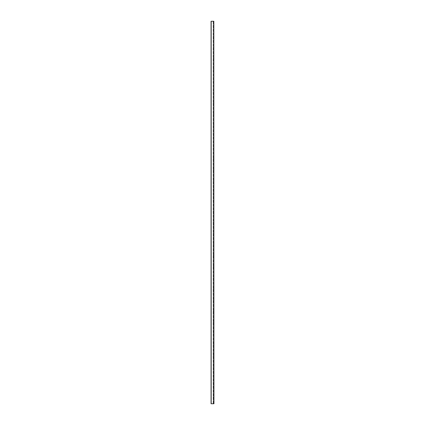 <?xml version="1.0" encoding="UTF-8"?>
<svg xmlns="http://www.w3.org/2000/svg" width="425" height="425" viewBox="0 0 425 425"><rect width="100%" height="100%" fill="white"/><g stroke="black" fill="none" stroke-linecap="round" stroke-linejoin="round"><path stroke-width="0.32" stroke-dasharray="2.12 1.59" d="M213.308 26.717L213.308 25.511L213.308 26.717M213.892 26.717L213.892 26.1L213.892 26.717M213.934 37.644L213.934 37.028L213.934 37.644M213.892 37.644L213.892 37.028L213.892 37.644M213.934 26.717L213.934 26.1L213.934 26.717M213.308 37.644L213.308 36.438L213.308 37.644M213.934 48.572L213.934 47.956L213.934 48.572M213.892 48.572L213.892 47.956L213.892 48.572M213.308 48.572L213.308 47.372L213.308 48.572M213.934 59.5L213.934 58.884L213.934 59.5M213.892 59.5L213.892 60.116L213.892 59.5M213.308 59.5L213.308 58.299L213.308 59.5M213.934 70.428L213.934 69.812L213.934 70.428M213.892 70.428L213.892 71.044L213.892 70.428M213.308 70.428L213.308 71.628L213.308 70.428M213.934 81.356L213.934 81.972L213.934 81.356M213.892 81.356L213.892 81.972L213.892 81.356M213.308 81.356L213.308 82.562L213.308 81.356M213.934 92.283L213.934 92.9L213.934 92.283M213.892 92.283L213.892 92.9L213.892 92.283M213.308 92.283L213.308 93.489L213.308 92.283M213.934 103.217L213.934 102.6L213.934 103.217M213.892 103.217L213.892 102.6L213.892 103.217M213.308 103.217L213.308 102.011L213.308 103.217M213.934 114.144L213.934 113.528L213.934 114.144M213.892 114.144L213.892 113.528L213.892 114.144M213.308 114.144L213.308 112.938L213.308 114.144M213.934 125.072L213.934 124.456L213.934 125.072M213.892 125.072L213.892 125.688L213.892 125.072M213.308 125.072L213.308 123.872L213.308 125.072M213.934 136L213.934 136.616L213.934 136M213.892 136L213.892 136.616L213.892 136M213.308 136L213.308 134.799L213.308 136M213.934 146.928L213.934 147.544L213.934 146.928M213.892 146.928L213.892 147.544L213.892 146.928M213.308 146.928L213.308 145.727L213.308 146.928M213.934 157.856L213.934 158.472L213.934 157.856M213.892 157.856L213.892 158.472L213.892 157.856M213.308 157.856L213.308 159.062L213.308 157.856M213.934 168.783L213.934 169.4L213.934 168.783M213.892 168.783L213.892 169.4L213.892 168.783M213.308 168.783L213.308 169.989L213.308 168.783M213.934 179.717L213.934 179.1L213.934 179.717M213.892 179.717L213.892 179.1L213.892 179.717M213.308 179.717L213.308 178.511L213.308 179.717M213.934 190.644L213.934 190.028L213.934 190.644M213.892 190.644L213.892 190.028L213.892 190.644M213.308 190.644L213.308 189.438L213.308 190.644M213.934 201.572L213.934 200.956L213.934 201.572M213.892 201.572L213.892 200.956L213.892 201.572M213.308 201.572L213.308 200.372L213.308 201.572M213.934 212.5L213.934 211.884L213.934 212.5M213.892 212.5L213.892 213.116L213.892 212.5M213.308 212.5L213.308 211.299L213.308 212.5M213.934 223.428L213.934 224.044L213.934 223.428M213.892 223.428L213.892 224.044L213.892 223.428M213.308 223.428L213.308 222.227L213.308 223.428M213.934 234.356L213.934 234.972L213.934 234.356M213.892 234.356L213.892 234.972L213.892 234.356M213.308 234.356L213.308 235.562L213.308 234.356M213.934 245.283L213.934 245.9L213.934 245.283M213.892 245.283L213.892 245.9L213.892 245.283M213.308 245.283L213.308 246.489L213.308 245.283M213.934 256.217L213.934 255.6L213.934 256.217M213.892 256.217L213.892 255.6L213.892 256.217M213.308 256.217L213.308 255.011L213.308 256.217M213.934 267.144L213.934 266.528L213.934 267.144M213.892 267.144L213.892 266.528L213.892 267.144M213.308 267.144L213.308 265.938L213.308 267.144M213.934 278.072L213.934 278.688L213.934 278.072M213.892 278.072L213.892 278.688L213.892 278.072M213.308 278.072L213.308 279.273L213.308 278.072M213.934 289L213.934 288.384L213.934 289M213.892 289L213.892 289.616L213.892 289M213.308 289L213.308 287.799L213.308 289M213.934 299.928L213.934 299.312L213.934 299.928M213.892 299.928L213.892 299.312L213.892 299.928M213.308 299.928L213.308 298.727L213.308 299.928M213.934 310.856L213.934 311.472L213.934 310.856M213.892 310.856L213.892 311.472L213.892 310.856M213.308 310.856L213.308 312.062L213.308 310.856M213.934 321.783L213.934 322.4L213.934 321.783M213.892 321.783L213.892 322.4L213.892 321.783M213.308 321.783L213.308 322.989L213.308 321.783M213.934 332.717L213.934 332.1L213.934 332.717M213.892 332.717L213.892 332.1L213.892 332.717M213.308 332.717L213.308 331.511L213.308 332.717M213.934 343.644L213.934 343.028L213.934 343.644M213.892 343.644L213.892 343.028L213.892 343.644M213.308 343.644L213.308 342.438L213.308 343.644M213.934 354.572L213.934 355.188L213.934 354.572M213.892 354.572L213.892 355.188L213.892 354.572M213.308 354.572L213.308 355.773L213.308 354.572M213.934 365.5L213.934 364.884L213.934 365.5M213.892 365.5L213.892 366.116L213.892 365.5M213.308 365.5L213.308 364.299L213.308 365.5M213.934 376.428L213.934 375.812L213.934 376.428M213.892 376.428L213.892 375.812L213.892 376.428M213.308 376.428L213.308 375.227L213.308 376.428M213.934 387.356L213.934 387.972L213.934 387.356M213.892 387.356L213.892 387.972L213.892 387.356M213.308 387.356L213.308 388.562L213.308 387.356M213.934 21.25L211.066 21.25L211.066 403.75L213.934 403.75L213.934 21.25M211.066 21.25L211.066 403.75L211.066 21.25L213.308 21.25L211.066 21.25M213.934 398.283L213.934 398.9L213.934 398.283M213.308 403.75L213.308 21.25L213.308 403.75M213.308 398.283L213.308 399.489L213.308 398.283M213.892 398.283L213.892 398.9L213.892 398.283M213.812 21.25L213.812 403.75M211.188 21.25L211.188 403.75M213.169 21.25L213.169 403.75L213.169 21.25M213.934 26.1L213.308 25.511M213.934 27.328L213.308 27.917M213.308 38.845L213.934 38.255M213.308 36.438L213.934 37.028M213.308 49.773L213.934 49.188M213.308 47.372L213.934 47.956M213.308 60.701L213.934 60.116M213.308 58.299L213.934 58.884M213.308 71.628L213.934 71.044M213.308 69.227L213.934 69.812M213.308 82.562L213.934 81.972M213.308 80.155L213.934 80.745M213.308 93.489L213.934 92.9M213.308 91.083L213.934 91.672M213.308 104.417L213.934 103.828M213.308 102.011L213.934 102.6M213.308 115.345L213.934 114.755M213.308 112.938L213.934 113.528M213.308 126.273L213.934 125.688M213.308 123.872L213.934 124.456M213.308 137.201L213.934 136.616M213.308 134.799L213.934 135.384M213.308 148.128L213.934 147.544M213.308 145.727L213.934 146.312M213.308 159.062L213.934 158.472M213.308 156.655L213.934 157.245M213.308 169.989L213.934 169.4M213.308 167.583L213.934 168.173M213.308 180.917L213.934 180.327M213.308 178.511L213.934 179.1M213.308 191.845L213.934 191.255M213.308 189.438L213.934 190.028M213.308 202.773L213.934 202.188M213.308 200.372L213.934 200.956M213.308 213.701L213.934 213.116M213.308 211.299L213.934 211.884M213.308 224.628L213.934 224.044M213.308 222.227L213.934 222.812M213.308 235.562L213.934 234.972M213.308 233.155L213.934 233.745M213.308 246.489L213.934 245.9M213.308 244.083L213.934 244.673M213.308 257.417L213.934 256.827M213.308 255.011L213.934 255.6M213.308 268.345L213.934 267.755M213.308 265.938L213.934 266.528M213.308 279.273L213.934 278.688M213.308 276.872L213.934 277.456M213.308 290.201L213.934 289.616M213.308 287.799L213.934 288.384M213.308 301.128L213.934 300.544M213.308 298.727L213.934 299.312M213.308 312.062L213.934 311.472M213.308 309.655L213.934 310.245M213.308 322.989L213.934 322.4M213.308 320.583L213.934 321.172M213.308 333.917L213.934 333.328M213.308 331.511L213.934 332.1M213.308 344.845L213.934 344.255M213.308 342.438L213.934 343.028M213.308 355.773L213.934 355.188M213.308 353.372L213.934 353.956M213.308 366.701L213.934 366.116M213.308 364.299L213.934 364.884M213.308 377.628L213.934 377.044M213.308 375.227L213.934 375.812M213.308 388.562L213.934 387.972M213.308 386.155L213.934 386.745M213.308 399.489L213.934 398.9M213.308 397.083L213.934 397.672"/><path stroke-width="0.64" d="M213.812 21.25L213.934 403.75L211.066 403.75L211.066 21.25L213.812 21.25L213.812 403.75M211.188 21.25L211.188 403.75"/></g></svg>
